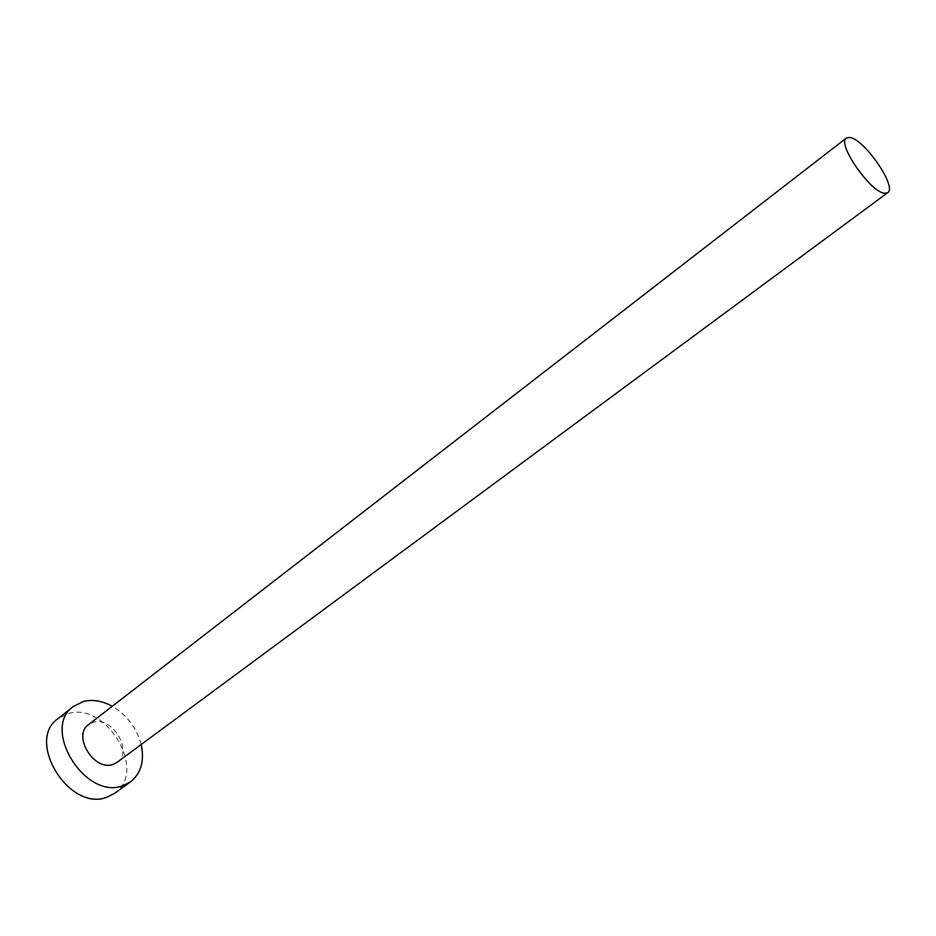 <?xml version="1.0" encoding="UTF-8"?>
<svg xmlns="http://www.w3.org/2000/svg" width="936" height="936" viewBox="0 0 936 936"><rect width="100%" height="100%" fill="white"/><g stroke="black" fill="none" stroke-linecap="round" stroke-linejoin="round"><path stroke-width="0.7" stroke-dasharray="4.68 3.51" d="M117.047 762.372C133.591 751.526 112.39 715.935 93.284 722.299L88.522 724.663M114.543 793.377C147.911 771.662 106.634 701.31 68.164 713.606L57.997 718.637M141.184 744.529C136.691 727.892 127.039 715.139 112.25 706.294"/><path stroke-width="1.4" d="M849.642 137.44L846.378 138.037C836.293 143.255 871.182 193.354 884.906 193.272L887.702 192.652C897.589 187.235 863.94 138.54 849.642 137.44M846.378 138.037L88.522 724.663C72.154 735.614 94.021 771.451 112.882 764.443L117.047 762.372L887.702 192.652M112.25 706.294C102.328 700.877 92.769 699.25 83.573 701.427L73.429 706.423C40.845 728.465 85.305 800.385 122.78 785.713L130.49 781.852C141.055 773.335 144.624 760.886 141.184 744.529M73.429 706.423L57.997 718.637C25.342 740.774 69.311 812.074 106.809 797.261L114.543 793.377L130.49 781.852"/></g></svg>
